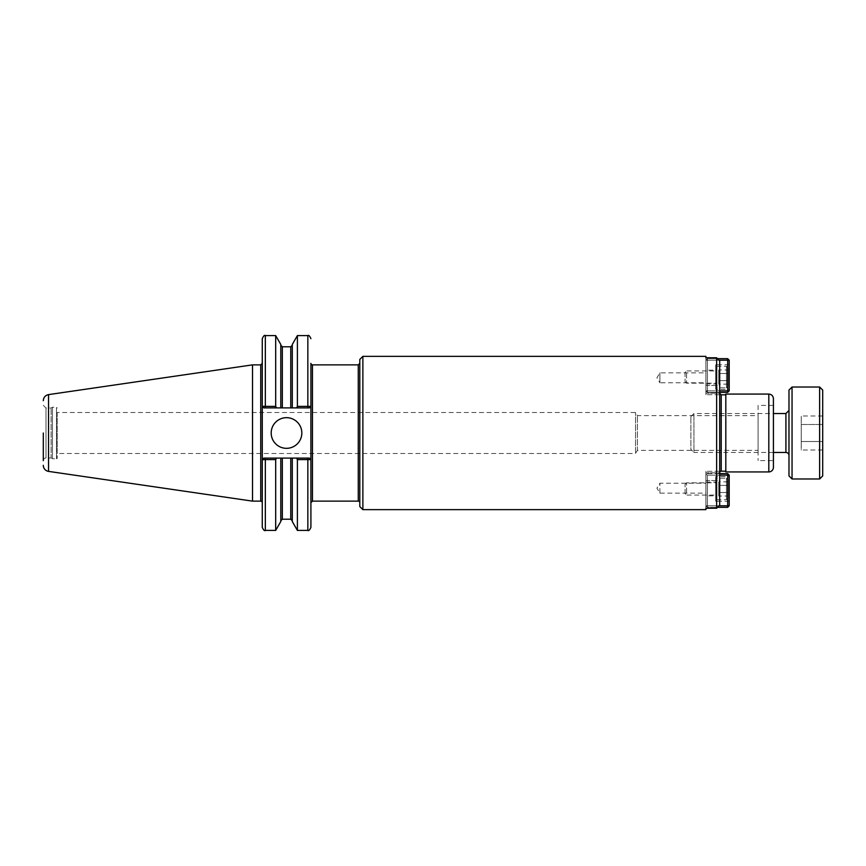 <?xml version="1.0" encoding="UTF-8"?>
<svg xmlns="http://www.w3.org/2000/svg" width="866" height="866" viewBox="0 0 866 866"><rect width="100%" height="100%" fill="white"/><g stroke="black" fill="none" stroke-linecap="round" stroke-linejoin="round"><path stroke-width="0.65" stroke-dasharray="4.33 3.25" d="M719.689 385.489L719.689 360.895L719.689 385.489L705.887 385.489L705.887 357.766L705.887 394.68L705.887 385.489L719.689 385.489L719.689 394.68L719.689 385.489M705.887 356.359L705.887 357.766L716.626 357.766L716.626 508.234L705.887 508.234L705.887 509.641M705.887 393.153L705.887 394.68L705.887 393.153L719.689 393.153L719.689 394.68L719.689 393.153L705.887 393.153M705.887 382.794L705.887 372.856L705.887 382.794L659.914 382.794L659.914 372.856L659.914 382.794L656.926 377.825L659.914 372.856L705.887 372.856M727.667 358.665L727.667 360.191L729.204 360.191L727.667 358.665L707.435 358.665L707.435 360.191L705.909 360.191L707.435 358.665L705.909 360.191L707.435 360.191L707.435 358.665L717.503 358.665L719.689 360.895L719.689 505.105L717.503 507.335L707.435 507.335L705.909 505.809L707.435 505.809L707.435 507.335L707.435 505.809L705.909 505.809L707.435 507.335L727.667 507.335L729.204 505.809L727.667 505.809L727.667 507.335M362.876 509.641L362.876 356.359M659.914 493.144L659.914 483.206L659.914 493.144L656.926 488.175L659.914 483.206L705.887 483.206L705.887 493.144L659.914 493.144M705.887 493.144L705.887 483.206M719.689 480.511L719.689 505.105L719.689 480.511L705.887 480.511L705.887 508.234L705.887 471.32L705.887 480.511L719.689 480.511L719.689 471.32L719.689 480.511M705.887 472.847L705.887 471.32L705.887 472.847L719.689 472.847L719.689 471.32L719.689 472.847L705.887 472.847M758.086 405.407L758.086 460.593L758.086 405.407L773.414 405.407L773.414 460.593L758.086 460.593M758.086 450.363L758.086 415.637L758.086 450.363L637.43 450.363L637.43 415.637L637.43 450.363L635.536 453.513L635.536 412.487L635.536 453.513L57.243 453.513L57.243 412.487L635.536 412.487L637.43 415.637L758.086 415.637M773.414 460.593L773.414 405.407M57.243 412.487L57.243 453.513M310.916 421.439L310.916 502.659L310.916 406.36L309.379 407.897L310.916 406.36L310.916 363.341M359.801 502.659L359.801 363.341L359.801 502.659M359.801 506.567L359.801 359.433M719.689 433L719.689 472.695L719.689 433M725.816 471.927L725.816 394.073M773.414 467.337L773.414 398.663M275.68 406.414L276.535 407.897L263.794 407.897L262.29 406.36L275.68 406.414L275.68 335.597M262.268 338.66L262.268 421.439L262.268 406.36L263.794 407.897L262.268 406.36L263.794 407.897L309.379 407.897L310.916 406.36L309.379 407.897L296.54 407.897L297.395 406.414L310.883 406.36M296.54 407.897L280.79 407.897L280.79 344.452M280.79 407.897L280.79 345.253L280.79 407.897L276.535 407.897M262.268 406.36L262.268 459.64L262.268 444.561L262.268 459.64L263.794 458.103L262.268 459.64L263.794 458.103L262.268 459.64L262.268 527.34M310.916 527.34L310.916 459.64L309.379 458.103L310.883 459.64L297.395 459.586L296.54 458.103L263.794 458.103L276.535 458.103L275.68 459.586L262.29 459.64M275.68 530.403L275.68 459.586M276.535 458.103L296.54 458.103M280.79 521.548L280.79 458.103M297.395 406.414L297.395 335.597M292.286 407.897L292.286 344.452M310.916 459.64L309.379 458.103L310.916 459.64L310.916 444.561M297.395 530.403L297.395 459.586M292.286 521.548L292.286 458.103M271.188 433A15.328 15.328 0 0 0 286.516 448.328A15.328 15.328 0 0 0 301.833 433A15.328 15.328 0 0 0 286.516 417.672A15.328 15.328 0 0 0 271.188 433M262.268 444.561L262.268 421.439L262.268 444.561M263.794 407.897L309.379 407.897M263.794 458.103L309.379 458.103M57.243 433L57.243 457.984L57.243 433M57.243 457.984A0.769 0.769 0 0 1 56.485 458.753L56.485 407.247L56.485 458.753L52.447 458.753L52.447 407.247L52.447 458.753L51.116 457.984L51.116 408.016L51.116 457.984L45.985 457.984L45.985 408.016L45.985 457.984A2.685 2.685 0 0 0 43.3 460.669L43.3 433M252.515 501.133L252.515 364.867M685.06 493.544L685.06 484.343L685.06 493.544L686.597 495.071L686.597 482.817L686.597 495.071L715.717 495.071L715.717 482.817L715.717 495.071M685.06 484.343L686.597 482.817L715.717 482.817M727.981 496.023L727.981 492.483L718.78 492.483L718.78 496.023L718.78 485.404L718.78 492.483L727.981 492.483L727.981 496.023L718.78 496.023M727.981 485.404L727.981 492.483L727.981 485.404L718.78 485.404L718.78 481.864L718.78 485.404L727.981 485.404L727.981 481.864L727.981 485.404M727.981 481.864L718.78 481.864M727.981 479.742L727.981 498.145L727.981 479.742L726.444 478.216L726.444 499.671L726.444 478.216L715.717 478.216L715.717 499.671L715.717 478.216M727.981 498.145L726.444 499.671L715.717 499.671M715.717 495.839L715.717 482.048L715.717 495.839L705.909 495.839L705.909 482.048L705.909 495.839M719.689 473.615L707.435 473.615L707.435 475.153L705.909 475.153L707.435 473.615L705.909 475.153L707.435 475.153L707.435 473.615L727.667 473.615L727.667 475.153L729.204 475.153L727.667 473.615M718.997 505.809L707.435 505.809L707.435 475.153L707.435 505.809L727.667 505.809L727.667 475.153L707.435 475.153L719.689 475.153M705.909 505.809L705.909 475.153L705.909 505.809M729.204 475.153L729.204 505.809M729.204 476.679L729.204 501.208L729.204 476.679L715.717 476.679L715.717 501.208L715.717 476.679M729.204 501.208L715.717 501.208M685.06 372.456L685.06 381.657L685.06 372.456L686.597 370.929L686.597 383.183L686.597 370.929L715.717 370.929L715.717 383.183L715.717 370.929M685.06 381.657L686.597 383.183L715.717 383.183M727.981 369.977L727.981 373.517L718.78 373.517L718.78 369.977L718.78 380.596L718.78 373.517L727.981 373.517L727.981 369.977L718.78 369.977M727.981 380.596L727.981 373.517L727.981 380.596L718.78 380.596L718.78 384.136L718.78 380.596L727.981 380.596L727.981 384.136L727.981 380.596M727.981 384.136L718.78 384.136M727.981 386.258L727.981 367.855L727.981 386.258L726.444 387.784L726.444 366.329L726.444 387.784L715.717 387.784L715.717 366.329L715.717 387.784M727.981 367.855L726.444 366.329L715.717 366.329M715.717 370.161L715.717 383.952L715.717 370.161L705.909 370.161L705.909 383.952L705.909 370.161M727.667 392.385L729.204 390.847L727.667 390.847L727.667 392.385L707.435 392.385L707.435 390.847L705.909 390.847L707.435 392.385L705.909 390.847L707.435 390.847L707.435 392.385L719.689 392.385M719.689 390.847L707.435 390.847L727.667 390.847L727.667 360.191L707.435 360.191L707.435 390.847L707.435 360.191L718.997 360.191M705.909 360.191L705.909 390.847L705.909 360.191M729.204 360.191L729.204 390.847M729.204 389.321L729.204 364.792L729.204 389.321L715.717 389.321L715.717 364.792L715.717 389.321M729.204 364.792L715.717 364.792M822.7 450.028L822.7 415.972L822.7 450.028L801.245 450.028L801.245 441.508L801.245 450.028M822.7 441.508L801.245 441.508L801.245 424.492L801.245 441.508L822.7 441.508M822.7 424.492L801.245 424.492L801.245 415.972L801.245 424.492L822.7 424.492M822.7 415.972L801.245 415.972M788.98 455.527L788.98 410.473L788.98 455.527M788.98 475.921L788.98 390.079M773.414 452.463L693.947 452.463L693.947 413.537L693.947 452.463L690.884 449.4L690.884 416.6L690.884 449.4M690.884 416.6L693.947 413.537L773.414 413.537M822.7 390.079L822.7 475.921M819.637 478.985L819.637 387.015M792.044 387.015L792.044 478.985M312.442 364.867L312.442 501.133M358.275 501.133L358.275 364.867M721.216 471.169L721.216 394.831M768.813 471.927L768.813 394.073M265.332 407.897L265.332 335.597M265.332 458.103L265.332 530.403M307.841 407.897L307.841 335.597M307.841 458.103L307.841 530.403M282.327 519.21L282.327 458.103M282.327 407.897L282.327 346.79M290.76 519.21L290.76 458.103M290.76 407.897L290.76 346.79M48.55 471.385L48.55 394.615M260.731 501.133L260.731 364.867M785.917 452.463L785.917 413.537M719.689 394.68L705.887 394.68L719.689 394.68M719.689 471.32L705.887 471.32L719.689 471.32M43.3 405.331L45.985 408.016L51.116 408.016L52.447 407.247L56.485 407.247L57.243 408.016M705.909 482.048L715.717 482.048M705.909 383.952L715.717 383.952"/><path stroke-width="1.3" d="M719.689 360.895L716.626 357.766L705.887 357.766L705.887 356.359L362.876 356.359L362.876 509.641L705.887 509.641L705.887 508.234L716.626 508.234L719.689 505.105L719.689 360.895M727.667 507.335L727.667 505.809L729.204 505.809L727.667 507.335L717.503 507.335L716.626 508.234L716.626 357.766L717.503 358.665L727.667 358.665L729.204 360.191L727.667 360.191L727.667 358.665M310.916 502.659L312.442 501.133L312.442 364.867A1.537 1.537 0 0 1 310.916 363.341L310.916 406.36L297.395 406.414L296.54 407.897L309.379 407.897L310.883 406.36L310.916 527.34C309.617 530.165 308.588 531.183 307.841 530.403L307.841 459.586L310.916 459.64L309.379 458.103L310.916 459.64M312.442 364.867L358.275 364.867L358.275 501.133A1.537 1.537 0 0 1 359.801 502.659M362.876 356.359L359.801 359.433L359.801 506.567L362.876 509.641M719.689 472.695A1.537 1.537 0 0 1 721.216 471.169L725.816 471.169M768.813 394.073L725.816 394.073L725.816 471.927L768.813 471.927A4.601 4.601 0 0 0 773.414 467.337L773.414 398.663C773.143 395.87 771.606 394.344 768.813 394.073L768.813 471.927M276.535 407.897L280.79 407.897L280.79 344.452L275.68 335.597L275.68 406.414L262.268 406.36L262.268 363.341L262.268 406.36L263.794 407.897L262.268 406.36L262.268 338.66C263.545 335.846 264.574 334.828 265.332 335.597L265.332 407.897L276.535 407.897L275.68 406.414M265.332 458.103L265.332 459.586L262.29 459.64L262.268 502.659L262.268 459.64L262.268 527.34C263.545 530.154 264.574 531.172 265.332 530.403L275.68 530.403L275.68 459.586L276.535 458.103L263.794 458.103L262.29 459.64L262.268 406.36M265.332 530.403L265.332 459.586L275.68 459.586M309.379 458.103L280.79 458.103L280.79 521.548L275.68 530.403M280.79 458.103L276.535 458.103M280.79 407.897L292.286 407.897L292.286 344.452L297.395 335.597L297.395 406.414M292.286 407.897L296.54 407.897M296.54 458.103L297.395 459.586L297.395 530.403L307.841 530.403M292.286 458.103L292.286 521.548L297.395 530.403M297.395 459.586L307.841 459.586L307.841 458.103M262.268 459.64L263.794 458.103M310.916 406.36L309.379 407.897M263.794 407.897L265.332 407.897M271.188 433A15.328 15.328 0 0 1 286.516 417.672A15.328 15.328 0 0 1 301.833 433A15.328 15.328 0 0 1 286.516 448.328A15.328 15.328 0 0 1 271.188 433M43.3 433L43.3 460.669M43.3 400.687C43.549 397.364 45.303 395.34 48.55 394.615L48.55 471.385A6.127 6.127 0 0 1 43.3 465.313M48.55 394.615L252.515 364.867L252.515 501.133L260.731 501.133A1.537 1.537 0 0 1 262.268 502.659M727.667 473.615L729.204 475.153L727.667 475.153L727.667 473.615L719.689 473.615M719.689 475.153L727.667 475.153L727.667 505.809L718.997 505.809M729.204 505.809L729.204 475.153M718.997 360.191L727.667 360.191L727.667 390.847L729.204 390.847L727.667 392.385L727.667 390.847L719.689 390.847M729.204 390.847L729.204 360.191M719.689 392.385L727.667 392.385M773.414 413.537L785.917 413.537L785.917 452.463A3.063 3.063 0 0 1 788.98 455.527M792.044 387.015L788.98 390.079L788.98 475.921L792.044 478.985L792.044 387.015L819.637 387.015L819.637 478.985L822.7 475.921L822.7 390.079L819.637 387.015M719.689 393.305L721.216 394.831L721.216 471.169M297.395 335.597L307.841 335.597L307.841 407.897M282.327 458.103L282.327 519.21L280.79 520.747M280.79 345.253L282.327 346.79L282.327 407.897M290.76 458.103L290.76 519.21L292.286 520.747M282.327 346.79L290.76 346.79L290.76 407.897M252.515 364.867L260.731 364.867L260.731 501.133M312.442 501.133L358.275 501.133M358.275 364.867L359.801 363.341M721.216 394.831L725.816 394.831M265.332 335.597L275.68 335.597M307.841 335.597C308.588 334.817 309.617 335.835 310.916 338.66M282.327 519.21L290.76 519.21M290.76 346.79L292.286 345.253M48.55 471.385L252.515 501.133M260.731 364.867L262.268 363.341M785.917 413.537L788.98 410.473M785.917 452.463L773.414 452.463M792.044 478.985L819.637 478.985"/></g></svg>
